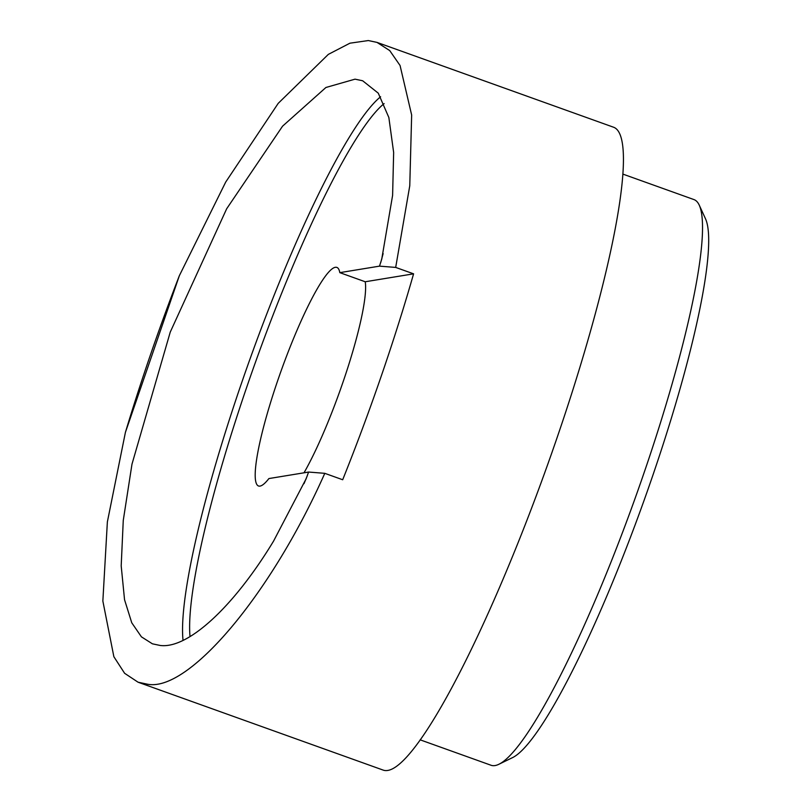 <?xml version="1.0" encoding="UTF-8"?>
<svg xmlns="http://www.w3.org/2000/svg" width="811" height="811" viewBox="0 0 811 811"><rect width="100%" height="100%" fill="white"/><g stroke="black" fill="none" stroke-linecap="round" stroke-linejoin="round"><path stroke-width="1.22" d="M498.836 764.286L512.41 757.687A289.557 43.794 -70.3 0 0 643.914 500.853A289.557 43.794 -70.3 0 0 705.59 218.98L699.305 205.264A300.486 45.446 109.7 0 1 635.307 497.772A300.486 45.446 109.7 0 1 498.836 764.286A300.486 45.446 109.7 0 1 495.034 765.564A300.486 45.446 109.7 0 1 491.091 765.27L420.139 739.825M623 174.142L693.952 199.577A300.486 45.446 109.7 0 1 699.305 205.264M339.809 272.648L379.487 266.14L381.738 259.155L392.605 195.37L393.649 152.488L388.854 117.524L378.261 93.164L362.659 80.776L355.015 79.164L325.921 87.487L282.573 126.171L226.664 208.782L170.259 332.074L131.99 464.125L123.262 520.439L121.194 565.865L124.539 599.704L131.757 622.787L141.428 636.848L152.397 643.812L160.031 645.434C187.696 649.307 233.578 607.145 273.56 541.109L306.152 478.733L308.585 472.053L268.907 478.561A116.095 17.558 109.7 0 1 260.017 486.093A116.095 17.558 109.7 0 1 258.496 485.982A116.095 17.558 109.7 0 1 279.521 375.351A116.095 17.558 109.7 0 1 335.349 267.306A116.095 17.558 109.7 0 1 336.869 267.417A116.095 17.558 109.7 0 1 339.809 272.648L365.224 281.762A116.095 17.558 -70.3 0 1 347.868 367.464A116.095 17.558 -70.3 0 1 304.003 472.803M324.785 473.33C270.712 595.183 187.605 693.537 146.74 684.048L138.052 682.203L124.61 673.292L113.864 656.707L102.855 601.052L107.366 521.939L125.401 432.395A341.461 51.651 109.7 0 1 179.363 275.669L225.711 182.059L278.214 103.352L328.333 54.378L349.926 43.196L368.316 40.55L376.993 42.395L389.716 50.576L400.056 65.478L411.653 115.02L409.768 185.749L395.687 267.417L413.59 273.834A341.461 51.651 109.7 0 1 342.688 479.747L324.785 473.33L308.585 472.053M376.993 42.395L613.734 127.286A341.461 51.651 109.7 0 1 551.885 452.66A341.461 51.651 109.7 0 1 387.688 770.45A341.461 51.651 109.7 0 1 383.218 770.115L138.052 682.203M125.401 432.395L179.363 275.669M379.487 266.14L395.687 267.417M413.59 273.834L365.224 281.762M183.033 640.325A300.486 45.446 109.7 0 1 252.728 351.457A300.486 45.446 109.7 0 1 380.612 96.762M190.027 636.584A295.022 44.625 109.7 0 1 258.942 352.592A295.022 44.625 109.7 0 1 384.12 103.615M383.137 253.579A295.022 44.625 109.7 0 1 380.744 262.5M307.328 475.692A295.022 44.625 109.7 0 1 304.024 483.62M381.728 259.155L381.91 258.506M306.142 478.733L305.838 479.483"/></g></svg>
